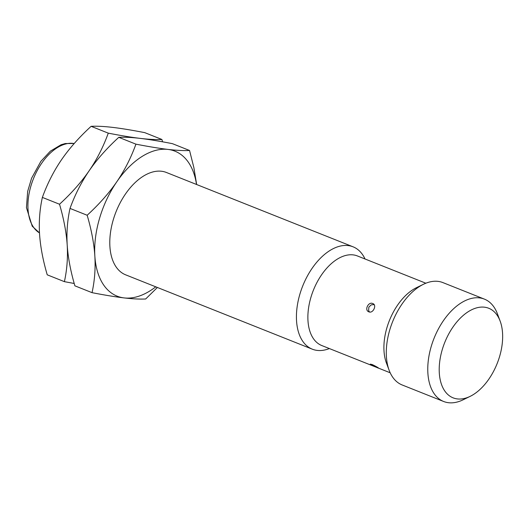 <?xml version="1.0" encoding="UTF-8"?>
<svg xmlns="http://www.w3.org/2000/svg" width="529" height="529" viewBox="0 0 529 529"><rect width="100%" height="100%" fill="white"/><g stroke="black" fill="none" stroke-linecap="round" stroke-linejoin="round"><path stroke-width="0.79" d="M439.308 373.057A48.205 28.242 111.7 0 0 470.175 396.347A48.205 28.242 111.7 0 0 502.55 333.052A48.205 28.242 -68.3 0 0 500.143 321.096A48.205 28.242 -68.3 0 0 463.344 315.344A48.205 28.242 -68.3 0 0 439.308 373.057M443.633 401.485L402.159 384.967A55.089 32.276 111.7 0 1 389.152 370.307A55.089 32.276 111.7 0 1 386.408 356.639A55.089 32.276 -68.3 0 1 423.405 284.304A55.089 32.276 -68.3 0 1 442.925 282.605L484.399 299.123A55.089 32.276 -68.3 0 0 445.749 317.46A55.089 32.276 -68.3 0 0 427.882 373.157A55.089 32.276 111.7 0 0 443.633 401.485A55.089 32.276 111.7 0 0 463.153 399.779L470.175 396.347M484.399 299.123A55.089 32.276 -68.3 0 1 497.405 313.776L500.143 321.096M423.405 284.304L416.389 287.736A48.205 28.242 -68.3 0 0 384.008 351.031A48.205 28.242 111.7 0 0 386.415 362.993L389.152 370.307M390.19 372.786L321.758 345.53A48.205 28.242 111.7 0 1 307.977 320.746A48.205 28.242 -68.3 0 1 323.609 272.012A48.205 28.242 -68.3 0 1 357.432 255.963L425.858 283.22M368.852 311.839C364.045 310.166 368.534 301.351 372.76 303.567C377.157 304.783 373.183 313.809 368.852 311.839L368.363 311.594M372.76 303.567L373.236 303.811M376.774 367.437L371.14 364.95L370.313 364.117L372.165 364.554C376.509 366.518 381.224 369.506 376.774 367.437L378.559 368.085M312.295 349.173L125.664 274.842A55.089 32.276 -68.3 0 1 109.906 246.521A55.089 32.276 -68.3 0 1 127.78 190.824A55.089 32.276 -68.3 0 1 166.43 172.487L353.068 246.812A55.089 32.276 -68.3 0 0 314.411 265.148A55.089 32.276 -68.3 0 0 296.544 320.852A55.089 32.276 111.7 0 0 312.295 349.173A55.089 32.276 111.7 0 0 329.362 348.558M353.068 246.812A55.089 32.276 -68.3 0 1 365.036 258.992M155.751 286.83A78.041 45.725 -68.3 0 1 124.103 297.913A78.041 45.725 -68.3 0 1 94.85 256.043C94.017 243.479 91.457 229.877 87.166 215.25L70.013 208.419C74.966 194.758 81.347 182.214 89.143 170.781C97.005 159.374 106.884 148.226 118.774 137.328C124.566 137.037 131.754 137.395 140.337 138.4C148.927 139.405 156.115 139.762 161.907 139.477L144.754 132.64C132.025 130.167 121.333 128.415 112.69 127.39C104.107 126.385 96.919 126.028 91.12 126.319C79.231 137.209 69.359 148.365 61.496 159.771C53.694 171.198 47.319 183.748 42.366 197.403L59.519 204.234C71.408 193.343 81.281 182.188 89.143 170.781C96.946 159.348 103.327 146.804 108.28 133.149C121.009 135.622 131.695 137.375 140.337 138.4C148.986 139.431 159.672 141.183 172.401 143.657L189.554 150.487L193.865 167.581L196.649 184.522M196.523 184.469A78.041 45.725 111.7 0 0 167.991 149.416A78.041 45.725 111.7 0 0 116.797 181.791A78.041 45.725 111.7 0 0 94.85 256.043C95.597 268.573 94.658 280.78 92.039 292.663L74.887 285.832C70.595 271.198 68.036 257.597 67.203 245.033C66.456 232.502 67.395 220.295 70.013 208.419M157.371 287.472L145.667 298.991C139.874 299.275 132.686 298.918 124.103 297.913C115.454 296.888 104.768 295.136 92.039 292.663M161.907 139.477L162.568 141.818M87.166 215.25C99.055 204.353 108.934 193.197 116.797 181.791C124.599 170.364 130.974 157.821 135.927 144.159L118.774 137.328M135.927 144.159C148.656 146.632 159.348 148.385 167.991 149.416C176.574 150.415 183.761 150.778 189.554 150.487M74.225 283.484L64.393 281.653C67.011 269.764 67.943 257.563 67.203 245.033C66.363 232.469 63.804 218.867 59.519 204.234M64.393 281.653L47.233 274.822C42.948 260.182 40.389 246.587 39.549 234.023C38.809 221.492 39.748 209.286 42.366 197.403M108.28 133.149L91.12 126.319M74.192 143.538A48.205 28.242 -68.3 0 0 42.036 162.727A48.205 28.242 -68.3 0 0 28.017 209.253A48.205 28.242 111.7 0 0 39.483 232.899M39.49 232.932L32.229 226.214L26.45 207.639L27.673 191.359L31.581 178.233L40.892 161.312L50.374 151.155L61.053 144.767L65.292 143.538L74.232 143.491M372.601 364.739L373.91 365.956L376.298 366.65M369.467 312.011L368.634 310.497L368.845 307.111L371.265 304.823L374.082 304.611"/></g></svg>
